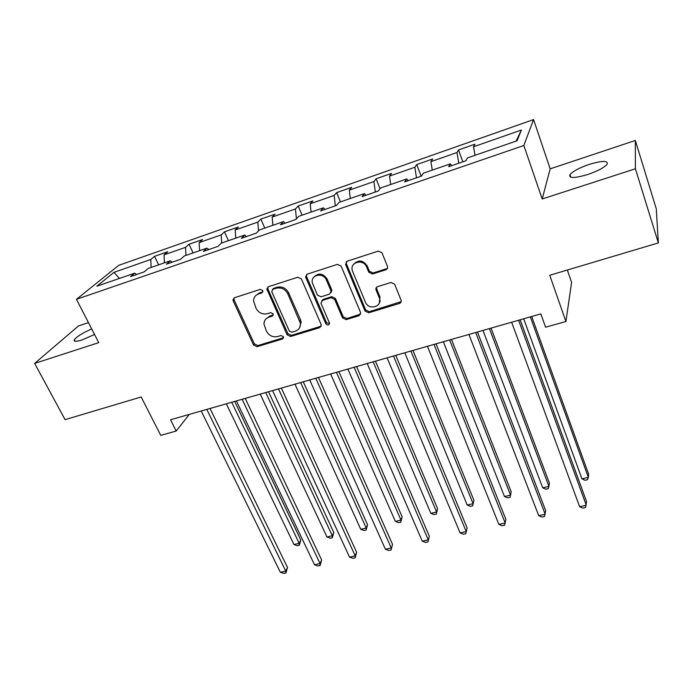 <?xml version="1.0" encoding="UTF-8"?>
<svg xmlns="http://www.w3.org/2000/svg" width="693" height="693" viewBox="0 0 693 693"><rect width="100%" height="100%" fill="white"/><g stroke="black" fill="none" stroke-linecap="round" stroke-linejoin="round"><path stroke-width="1.04" d="M262.751 290.601L260.239 289.388L234.485 297.747L232.978 299.679L233.229 301.005L253.525 345.01L257.016 346.699L282.553 338.946L283.48 336.72L281.011 335.533L277.685 336.547C272.782 337.508 269.023 335.698 266.415 331.107L263.964 324.116C264.042 320.668 265.696 318.347 268.927 317.16L272.271 316.112L273.198 313.842L270.712 312.647L267.359 313.695C262.439 314.7 258.654 312.872 256.003 308.22L253.508 300.823C253.681 297.444 255.336 295.175 258.472 293.997L261.824 292.914L262.924 291.355L262.751 290.601M589.145 164.423C579.331 167.836 572.938 171.232 569.958 174.61C568.494 178.43 574.402 178.404 587.681 174.532C597.609 171.102 604.079 167.697 607.094 164.302C608.428 160.421 602.442 160.464 589.145 164.423M91.71 328.941C82.614 332.943 76.828 336.538 74.342 339.735C73.501 341.727 76.057 341.805 82.008 339.96L94.551 334.476M385.819 269.776C387.361 269.109 387.889 267.948 387.413 266.294L381.947 252.763L378.265 251.117L347.176 261.192L345.582 264.423L365.038 311.036L368.667 312.794L399.445 303.447C400.978 302.806 401.516 301.68 401.048 300.069L394.603 284.13L390.956 282.475L377.65 286.625C376.143 287.266 375.623 288.383 376.074 289.986L379.34 297.938C383.108 306.635 368.65 310.897 365.384 302.105L352.468 271.006C349.116 262.266 363.409 258.212 366.649 267.048L368.78 272.219L372.479 274.004L385.819 269.776L387.5 268.104M88.461 322.635L78.456 325.97L34.65 363.401L65.073 419.646L141.173 396.976L160.741 435.377L176.187 431.037L170.521 419.767L540.826 313.886L545.59 327.209L565.912 321.5L571.604 282.415L567.35 270.027M635.403 168.78L635.325 140.48L550.181 168.841L542.195 198.978L635.403 168.78L658.35 242.922L549.74 275.268L565.912 321.5M542.195 198.978L523.83 145.504L76.455 299.315L118.754 265.324L533.567 119.586L523.83 145.504M34.65 363.401L98.752 342.637L76.455 299.315M301.403 278.967L297.765 277.217L268.399 286.746L266.831 289.024L287.11 334.78L290.644 336.486L319.733 327.65L321.327 324.982L301.403 278.967M307.233 274.151L337.439 264.354L341.129 266.129L360.62 312.647L359.026 315.722L346.145 319.629L342.541 317.896L334.684 299.454L331.055 297.704L322.566 300.364L320.954 303.136L329.478 323.111C328.941 325.424 327.728 325.667 325.849 323.822L305.812 277.546L305.622 276.879L307.233 274.151M635.325 140.48L656.28 208.801L658.35 242.922M458.523 149.939L456.99 152.538L430.925 161.642L432.666 158.992L416.727 164.562L414.864 167.256L389.535 176.1L391.597 173.363L376.108 178.777L373.934 181.549L349.315 190.151L351.68 187.327L336.625 192.602L334.147 195.443L310.204 203.803L312.864 200.918L298.215 206.046L295.452 208.957L272.176 217.091L275.095 214.137L260.845 219.118L257.822 222.106L235.161 230.015L238.34 226.992L224.471 231.852L221.197 234.892L199.142 242.602L202.564 239.518L189.05 244.248L185.542 247.349L164.068 254.851L167.715 251.715L154.548 256.323L150.814 259.477L113.998 272.332L96.829 286.244L134.624 273.155L130.579 276.576L144.274 271.847L148.233 268.442L170.305 260.802L166.493 264.172L180.57 259.312L184.286 255.968L206.973 248.111L203.413 251.42L217.888 246.422L221.353 243.13L244.672 235.057L241.381 238.305L256.271 233.16L259.459 229.937L283.454 221.63L280.448 224.809L295.772 219.516L298.666 216.363L323.362 207.822L320.651 210.923L336.434 205.474L339.016 202.399L364.44 193.598L362.058 196.621L378.309 191.008L380.561 188.02L406.739 178.95L404.703 181.895L421.448 176.109L423.354 173.207L450.329 163.86L448.657 166.71L465.921 160.75L467.446 157.935L517.056 140.766L521.405 130.041L473.527 146.76L474.922 144.196L458.523 149.939L462.855 161.807M458.792 163.21L456.99 152.538M432.259 170.123L430.925 161.642M450.329 163.86L451.645 165.679M416.45 177.832L414.864 167.256M390.705 184.503L389.535 176.1M406.739 178.95L408.168 180.7M375.311 192.048L373.934 181.549M350.32 198.484L349.315 190.151M364.44 193.598L365.965 195.27M335.334 205.856L334.147 195.443M311.07 212.075L310.204 203.803M323.362 207.822L324.982 209.433M296.413 218.823L295.452 208.957M272.886 225.294L272.176 217.091M283.454 221.63L285.169 223.181M258.532 230.882L257.822 222.106M235.75 238.149L235.161 230.015M244.672 235.057L246.474 236.547M221.725 243L221.197 234.892M199.593 250.667L199.142 242.602M206.973 248.111L208.844 249.541M185.949 255.388L185.542 247.349M164.397 262.846L164.068 254.851M170.305 260.802L172.254 262.188M151.109 267.455L150.814 259.477M119.421 278.421L113.998 272.332M134.624 273.155L136.642 274.489M550.181 168.841L533.567 119.586M176.187 431.037L189.345 414.388M516.103 141.095L521.405 130.041M475.034 155.31L473.527 146.76M158.645 264.839L154.548 256.323M193.104 252.91L189.05 244.248M228.465 240.67L224.471 231.852M264.787 228.092L260.845 219.118M302.096 215.177L298.215 206.046M379.296 303.196L379.946 296.881L379.296 297.825M376.412 289.492L375.961 288.392M340.445 201.906L336.625 192.602M380.041 188.704L376.108 178.777M421.162 176.204L416.727 164.562M262.864 291.822L259.338 292.974L255.665 295.668M265.895 319.005L269.768 316.086L273.337 314.951M234.069 297.921L234.147 299.974L254.392 343.901L257.865 345.582L283.628 337.716M267.862 286.997L267.922 289.05L287.898 333.679L291.424 335.377L321.283 326.117M272.695 289.405L271.76 291.727L289.319 331.046L291.796 332.242L295.348 331.159C298.986 329.799 300.667 327.157 300.398 323.224L287.786 293.797C285.135 289.042 281.297 287.197 276.273 288.253L272.695 289.405L273.536 288.383L272.479 289.492M299.541 327.858L301.169 322.132L300.493 319.759L299.722 320.842M273.536 288.383L277.105 287.231C282.12 286.174 285.949 288.019 288.591 292.767L300.493 319.759M321.76 300.788L323.293 299.315L331.765 296.656L335.386 298.397L343.226 316.805L346.821 318.537L360.663 314.059M306.531 274.506L306.583 276.542L326.568 322.73L329.496 323.735M326.412 280.067C323.397 272.046 310.377 274.619 312.326 282.813L317.411 295.071L321.032 296.812L329.53 294.135L331.133 291.225L326.412 280.067L327.139 279.054C322.981 273.207 318.555 272.557 313.877 277.113M331.081 292.645L331.843 290.185L331.696 289.752L330.985 290.783M327.139 279.054L331.696 289.752M353.577 264.397C358.385 259.425 362.959 259.97 367.29 266.051L369.412 271.214L373.103 272.99L386.417 268.771M376.602 287.257L376.689 288.946L379.903 296.769M346.301 261.685L346.353 263.669L365.67 309.962L369.3 311.703L401.178 301.628M226.334 403.811L293.962 544.525L299.194 543.329L300.805 540.012L234.667 401.429M300.805 540.012L299.315 545.209L299.194 543.329L231.713 402.269M299.315 545.209L297.228 545.686L293.962 544.525M206.783 409.398L285.759 571.075L280.344 572.262L201.204 410.992M210.031 408.472L287.5 567.489L285.759 571.075L285.932 572.946L283.766 573.414L280.344 572.262M287.5 567.489L285.932 572.946M260.23 394.118L326.957 536.997L332.311 535.776L333.775 532.458L268.537 391.744M333.775 532.458L332.337 537.707L332.311 535.776L265.748 392.541M332.337 537.707L330.197 538.192L326.957 536.997M294.993 384.173L360.741 529.296L366.233 528.049L367.55 524.722L303.274 381.808M367.55 524.722L366.155 530.015L366.233 528.049L300.649 382.562M366.155 530.015L363.964 530.517L360.741 529.296M242.152 399.289L320.053 563.565L314.501 564.778L236.417 400.926M245.227 398.406L321.639 559.97L320.053 563.565L320.114 565.479L317.905 565.964L314.501 564.778M321.639 559.97L320.114 565.479M278.473 388.903L355.214 555.864L349.523 557.111L272.583 390.583M281.358 388.071L356.644 552.26L355.214 555.864L355.162 557.83L352.893 558.324L349.523 557.111M356.644 552.26L355.162 557.83M330.648 373.977L395.356 521.405L400.987 520.122L402.148 516.796L338.894 371.621M402.148 516.796L400.797 522.141L400.987 520.122L336.451 372.323M400.797 522.141L398.553 522.652L395.356 521.405M367.238 363.513L430.829 513.314L436.599 511.997L437.595 508.679L375.45 361.166M437.595 508.679L436.295 514.076L436.599 511.997L373.198 361.815M436.295 514.076L434 514.596L430.829 513.314M380.214 301.238L379.842 300.329M376.455 289.345L376.074 288.349M404.799 352.78L467.195 505.024L473.102 503.672L473.925 500.355L412.967 350.441M473.925 500.355L472.687 505.803L473.102 503.672L410.914 351.03M472.687 505.803L470.33 506.34L467.195 505.024M315.774 378.231L391.268 547.964L385.429 549.246L309.728 379.963M318.468 377.46L392.524 544.36L391.103 549.982L388.773 550.485L385.429 549.246M392.524 544.36L391.103 549.982M354.106 367.273L428.257 539.864L422.262 541.172L347.895 369.048M356.592 366.562L429.339 536.252L427.971 541.926L425.58 542.454L422.262 541.172M429.339 536.252L427.971 541.926M393.503 356.011L466.216 531.548L460.065 532.891L387.118 357.831M395.781 355.362L467.108 527.936L465.8 533.671L463.348 534.208L460.065 532.891M467.108 527.936L465.8 533.671M434.017 344.421L505.18 523.007L498.865 524.393L427.451 346.301M436.062 343.841L505.873 519.395L504.634 525.19L502.113 525.744L498.865 524.393M475.701 332.501L545.192 514.249L538.704 515.67L468.936 334.442M477.494 331.99L545.677 510.628L544.507 516.484L541.917 517.047L538.704 515.67M443.373 341.753L504.478 496.526L510.542 495.14L511.183 491.822L451.49 339.431M504.478 496.526L507.579 497.869L510.005 497.314L510.542 495.14L449.644 339.951M482.986 330.422L542.723 487.803L548.943 486.382L549.393 483.064L491.051 328.118M542.723 487.803L545.789 489.18L548.276 488.617L548.943 486.382L489.431 328.577M523.691 318.78L581.964 478.854L588.348 477.399L588.591 474.081L531.704 316.493M581.964 478.854L584.996 480.275L587.543 479.695L588.348 477.399L530.327 316.883M518.589 320.244L586.295 505.24L579.634 506.704L511.633 322.228M520.131 319.802L586.564 501.628L585.464 507.545L582.804 508.125L579.634 506.704M259.338 292.974L258.472 293.997M273.103 315.046L272.271 316.112M269.768 316.086L268.927 317.16M283.35 337.829L282.553 338.946M257.865 345.582L257.016 346.699M254.392 343.901L253.525 345.01M234.147 299.974L233.229 301.005M262.69 291.892L261.824 292.914M320.461 326.55L319.733 327.65M291.424 335.377L290.644 336.486M287.898 333.679L287.11 334.78M267.922 289.05L267.074 290.064M288.591 292.767L287.786 293.797M277.105 287.231L276.273 288.253M359.676 314.631L359.026 315.722M346.821 318.537L346.145 319.629M343.226 316.805L342.541 317.896M335.386 298.397L334.684 299.454M331.765 296.656L331.055 297.704M323.293 299.315L322.566 300.364M326.568 322.73L325.849 323.822M306.583 276.542L305.812 277.546M373.103 272.99L372.479 274.004M369.412 271.214L368.78 272.219M367.29 266.051L366.649 267.048M376.706 288.99L376.091 290.029M400 302.373L399.445 303.447M369.3 311.703L368.667 312.794M365.67 309.962L365.038 311.036M346.353 263.669L345.668 264.657M570.833 177.235L569.958 174.61M75.139 341.259L74.342 339.735M233.896 298.648L232.978 299.679M267.68 288.011L266.831 289.024M301.169 322.132L300.398 323.224M331.843 290.185L331.133 291.225M306.393 275.883L305.622 276.879M379.946 296.881L379.34 297.938M376.689 288.946L376.074 289.986M346.266 263.435L345.582 264.423"/></g></svg>
